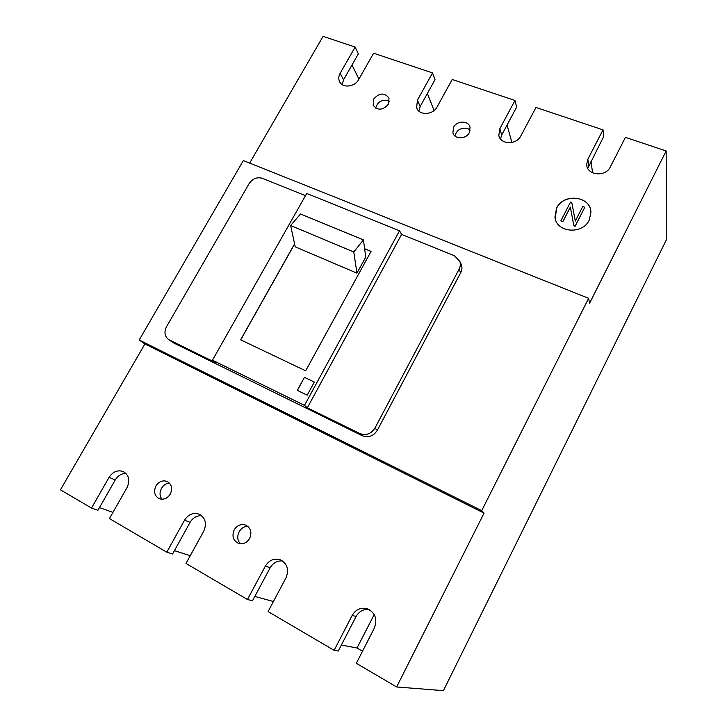 <?xml version="1.0" encoding="UTF-8"?>
<svg xmlns="http://www.w3.org/2000/svg" width="727" height="727" viewBox="0 0 727 727"><rect width="100%" height="100%" fill="white"/><g stroke="black" fill="none" stroke-linecap="round" stroke-linejoin="round"><path stroke-width="1.09" d="M454.911 135.967C456.792 129.833 461.018 127.343 467.57 128.515L470.187 130.069M375.668 108.141C377.431 102.025 381.511 99.49 387.909 100.535L389.399 101.262M162.23 499.24C156.887 494.151 162.176 482.792 169.618 483.264M240.819 543.796C233.994 538.68 239.61 525.403 248.071 526.566M362.509 651.201L357.03 648.03L374.214 614.542M139.184 339.982L243.345 160.585L588.625 298.306L481.728 510.645L139.184 339.982L144.909 343.971L60.432 489.825L91.511 508.055L97.936 510.281L115.257 479.92L109.059 477.366L91.511 508.055M481.728 510.645L484.055 513.108L144.909 343.971M484.055 513.108L396.633 686.97L356.312 663.324L374.387 627.992C377.658 618.795 375.132 612.334 366.817 608.599C360.556 607.299 355.676 609.562 352.186 615.387L334.129 650.32L268.072 611.58L286.011 577.82C289.264 569.486 287.292 563.461 280.104 559.726C273.97 558.1 269.063 560.226 265.364 566.097L247.462 599.502L185.994 563.452L203.769 531.128C207.004 523.395 205.414 517.715 198.989 514.116C193.118 512.39 188.293 514.416 184.522 520.205L166.792 552.193L109.441 518.569L127.043 487.572C130.26 480.293 128.961 474.931 123.127 471.487C117.547 469.751 112.858 471.714 109.059 477.366M234.221 529.829C231.695 536.008 233.085 540.506 238.411 543.323C243.045 544.559 246.78 542.933 249.634 538.453C252.096 532.464 250.824 528.02 245.799 525.121C241.064 523.64 237.202 525.212 234.221 529.829M155.914 485.999C153.406 491.77 154.533 496.014 159.313 498.722C163.739 500.012 167.401 498.458 170.3 494.051C172.753 488.417 171.699 484.218 167.146 481.456C162.657 479.984 158.913 481.501 155.914 485.999M396.633 686.97L443.406 690.65L666.568 239.447L666.15 150.962L625.447 137.358L610.289 166.992C605.555 177.479 586.616 175.316 586.689 164.411L587.852 159.213L603.019 129.869L535.963 107.469L520.823 135.958C516.452 145.209 500.212 144.664 498.804 135.313L499.849 128.679L514.98 100.462L452.194 79.488L437.109 106.914C433.01 115.202 418.861 115.684 416.607 107.687L417.452 100.099L432.529 72.918L373.614 53.235L358.602 79.679C354.712 87.213 342.199 88.34 339.491 81.451C338.382 78.843 338.6 76.117 340.154 73.282L355.139 47.064L323.07 36.35L249.661 163.102M341.381 645.003L357.03 648.03M334.129 650.32L338.273 651.038L356.076 616.523L352.186 615.387M254.813 596.458L273.434 601.493M247.462 599.502L252.487 600.802L270.153 567.787L265.364 566.097M174.416 550.657L190.247 555.71M166.792 552.193L172.572 553.992L190.074 522.359L184.522 520.205M99.463 507.619L112.958 512.371M342.19 84.596L343.535 79.816L358.356 53.843L355.139 47.064M358.947 79.07L352.004 64.976M418.843 111.067L420.124 106.56L435.019 79.634L432.529 72.918M434.064 110.531L427.367 93.465M500.512 138.948L501.703 135.04L516.652 107.087L514.98 100.462M511.899 142.483L507.055 125.026M587.779 168.319L603.755 136.394L603.019 129.869M592.596 172.817L590.951 161.221M666.15 150.962L589.588 303.232L588.625 298.306M556.6 208.076L554.937 217.028C555.982 232.549 582.445 235.121 589.215 220.127L590.933 212.384C590.942 195.999 563.552 192.764 556.6 208.076M373.723 98.999L373.169 105.251C377.731 110.768 382.811 110.413 388.427 104.179L389.027 98.109C384.519 92.429 379.412 92.72 373.723 98.999M453.621 127.17L452.903 132.841C454.457 139.493 466.034 139.43 469.297 132.696L470.06 127.252C468.651 120.418 456.91 120.391 453.621 127.17M460.7 263.229L461.363 264.646C462.281 267.318 462.063 270.008 460.691 272.698L377.295 430.329L374.941 428.085L459.064 269.29L460.691 272.698M168.364 339.327L173.135 342.699L362.219 435.709C368.416 437.981 373.442 436.191 377.295 430.329M305.476 195.672L262.438 178.324C257.076 176.806 252.623 178.588 249.079 183.658L166.519 326.732C164.029 331.757 164.584 335.901 168.155 339.173L173.135 342.699M459.064 269.29C460.445 266.573 460.673 263.865 459.737 261.175L454.339 255.695L401.595 234.43L399.541 230.786L306.721 193.473L212.466 360.183L215.928 362.818L169.464 339.982M401.595 234.43L307.357 407.765L359.747 433.51C365.99 435.8 371.052 433.992 374.941 428.085M363.427 239.892L353.776 251.951L356.948 273.152L365.763 257.067L363.427 239.892L300.505 213.983L290.627 225.534L295.226 246.835L356.948 273.152M399.541 230.786L304.495 405.375L307.357 407.765M304.495 405.375L212.466 360.183M294.58 243.863L240.619 339.827L305.667 370.815L371.061 251.388L364.627 248.716M304.449 377.322L297.307 390.381L307.194 395.188L314.346 382.066L304.449 377.322L297.388 390.417M371.034 251.433L364.636 248.779M240.71 339.873L294.617 244.018M353.776 251.951L290.627 225.534M314.337 382.084L304.522 377.386M590.787 210.903C589.106 195.527 563.234 193.627 556.628 208.176L555.21 218.491M562.88 221.717L560.835 220.863L562.88 221.717L570.359 207.204M560.835 220.863L570.541 202.042L571.776 202.497L575.293 221.072L582.763 206.504L584.808 207.25L575.121 226.297L573.867 225.824L570.341 207.104L562.862 221.626M584.808 207.25L575.102 226.197L573.848 225.733M571.776 202.497L575.293 221.072M369.107 609.517C363.445 608.981 359.102 611.316 356.076 616.523M125.971 473.413C121.5 473.468 117.928 475.64 115.257 479.92M201.643 515.688C196.753 515.507 192.9 517.733 190.074 522.359M282.539 560.962C277.241 560.553 273.116 562.825 270.153 567.787M359.747 433.51L362.219 435.709M343.535 79.816L340.154 73.282M420.124 106.56L417.452 100.099M588.77 165.438L587.852 159.213M501.703 135.04L499.849 128.679M459.737 261.175L461.363 264.646M417.016 108.659L416.607 107.687M339.863 82.16L339.491 81.451M586.962 166.219L586.689 164.411M499.195 136.658L498.804 135.313M367.762 608.917L366.817 608.599M280.558 559.899L280.104 559.726M373.478 105.888L373.169 105.251M453.23 133.732L452.903 132.841"/></g></svg>
